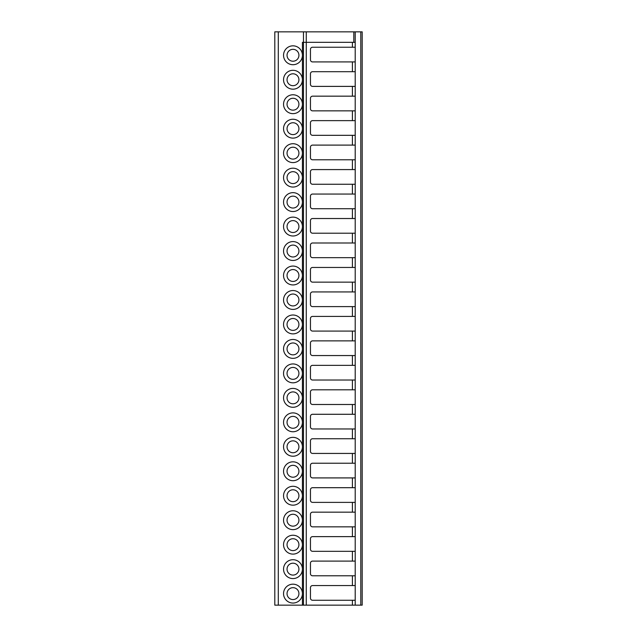 <?xml version="1.0" encoding="UTF-8"?>
<svg xmlns="http://www.w3.org/2000/svg" width="637" height="637" viewBox="0 0 637 637"><rect width="100%" height="100%" fill="white"/><g stroke="black" fill="none" stroke-linecap="round" stroke-linejoin="round"><path stroke-width="0.96" d="M274.802 605.15L274.802 31.85L274.802 605.15L274.802 31.85L274.802 605.15L302.416 605.15L302.416 593.7A9.436 9.436 0 0 1 292.98 603.056A9.436 9.436 0 0 1 283.545 593.612A9.436 9.436 0 0 1 292.98 584.177A9.436 9.436 0 0 1 302.416 593.525L302.416 569.231A9.436 9.436 0 0 1 292.98 578.579A9.436 9.436 0 0 1 283.545 569.144A9.436 9.436 0 0 1 292.98 559.708A9.436 9.436 0 0 1 302.416 569.056L302.416 544.762A9.436 9.436 0 0 1 292.98 554.11A9.436 9.436 0 0 1 283.545 544.675A9.436 9.436 0 0 1 292.98 535.239A9.436 9.436 0 0 1 302.416 544.587L302.416 520.294A9.436 9.436 0 0 1 292.98 529.642A9.436 9.436 0 0 1 283.545 520.206A9.436 9.436 0 0 1 292.98 510.763A9.436 9.436 0 0 1 302.416 520.118L302.416 495.817A9.436 9.436 0 0 1 292.98 505.173A9.436 9.436 0 0 1 283.545 495.737A9.436 9.436 0 0 1 292.98 486.294A9.436 9.436 0 0 1 302.416 495.65L302.416 471.348A9.436 9.436 0 0 1 292.98 480.704A9.436 9.436 0 0 1 283.545 471.261A9.436 9.436 0 0 1 292.98 461.825A9.436 9.436 0 0 1 302.416 471.173L302.416 446.879A9.436 9.436 0 0 1 292.98 456.235A9.436 9.436 0 0 1 283.545 446.792A9.436 9.436 0 0 1 292.98 437.356A9.436 9.436 0 0 1 302.416 446.704L302.416 422.411A9.436 9.436 0 0 1 292.98 431.759A9.436 9.436 0 0 1 283.545 422.323A9.436 9.436 0 0 1 292.98 412.887A9.436 9.436 0 0 1 302.416 422.235L302.416 397.942A9.436 9.436 0 0 1 292.98 407.29A9.436 9.436 0 0 1 283.545 397.854A9.436 9.436 0 0 1 292.98 388.411A9.436 9.436 0 0 1 302.416 397.767L302.416 373.473A9.436 9.436 0 0 1 292.98 382.821A9.436 9.436 0 0 1 283.545 373.386A9.436 9.436 0 0 1 292.98 363.942A9.436 9.436 0 0 1 302.416 373.298L302.416 348.996A9.436 9.436 0 0 1 292.98 358.352A9.436 9.436 0 0 1 283.545 348.917A9.436 9.436 0 0 1 292.98 339.473A9.436 9.436 0 0 1 302.416 348.829L302.416 324.528A9.436 9.436 0 0 1 292.98 333.884A9.436 9.436 0 0 1 283.545 324.44A9.436 9.436 0 0 1 292.98 315.004A9.436 9.436 0 0 1 302.416 324.352L302.416 300.059A9.436 9.436 0 0 1 292.98 309.415A9.436 9.436 0 0 1 283.545 299.971A9.436 9.436 0 0 1 292.98 290.536A9.436 9.436 0 0 1 302.416 299.884L302.416 275.59A9.436 9.436 0 0 1 292.98 284.938A9.436 9.436 0 0 1 283.545 275.502A9.436 9.436 0 0 1 292.98 266.067A9.436 9.436 0 0 1 302.416 275.415L302.416 251.121A9.436 9.436 0 0 1 292.98 260.469A9.436 9.436 0 0 1 283.545 251.034A9.436 9.436 0 0 1 292.98 241.59A9.436 9.436 0 0 1 302.416 250.946L302.416 226.653A9.436 9.436 0 0 1 292.98 236.001A9.436 9.436 0 0 1 283.545 226.565A9.436 9.436 0 0 1 292.98 217.121A9.436 9.436 0 0 1 302.416 226.477L302.416 202.176A9.436 9.436 0 0 1 292.98 211.532A9.436 9.436 0 0 1 283.545 202.088A9.436 9.436 0 0 1 292.98 192.653A9.436 9.436 0 0 1 302.416 202.009L302.416 177.707A9.436 9.436 0 0 1 292.98 187.063A9.436 9.436 0 0 1 283.545 177.619A9.436 9.436 0 0 1 292.98 168.184A9.436 9.436 0 0 1 302.416 177.532L302.416 153.238A9.436 9.436 0 0 1 292.98 162.594A9.436 9.436 0 0 1 283.545 153.151A9.436 9.436 0 0 1 292.98 143.715A9.436 9.436 0 0 1 302.416 153.063L302.416 128.77A9.436 9.436 0 0 1 292.98 138.118A9.436 9.436 0 0 1 283.545 128.682A9.436 9.436 0 0 1 292.98 119.246A9.436 9.436 0 0 1 302.416 128.594L302.416 104.301A9.436 9.436 0 0 1 292.98 113.649A9.436 9.436 0 0 1 283.545 104.213A9.436 9.436 0 0 1 292.98 94.77A9.436 9.436 0 0 1 302.416 104.126L302.416 79.832A9.436 9.436 0 0 1 292.98 89.18A9.436 9.436 0 0 1 283.545 79.744A9.436 9.436 0 0 1 292.98 70.301A9.436 9.436 0 0 1 302.416 79.657L302.416 55.355A9.436 9.436 0 0 1 292.98 64.711A9.436 9.436 0 0 1 283.545 55.268A9.436 9.436 0 0 1 292.98 45.832A9.436 9.436 0 0 1 302.416 55.188L302.416 42.337L355.207 42.337L355.207 31.85L362.198 31.85L362.198 605.15L362.198 31.85M274.802 31.85L355.207 31.85M352.412 42.337L352.412 47.234L312.56 47.234A2.094 2.094 0 0 0 310.458 49.328L310.458 59.814A2.094 2.094 0 0 0 312.56 61.916L352.412 61.916L352.412 71.702L312.56 71.702A2.094 2.094 0 0 0 310.458 73.796L310.458 84.283A2.094 2.094 0 0 0 312.56 86.385L352.412 86.385L352.412 96.171L312.56 96.171A2.094 2.094 0 0 0 310.458 98.265L310.458 108.76A2.094 2.094 0 0 0 312.56 110.854L352.412 110.854L352.412 120.64L312.56 120.64A2.094 2.094 0 0 0 310.458 122.742L310.458 133.229A2.094 2.094 0 0 0 312.56 135.323L352.412 135.323L352.412 145.109L312.56 145.109A2.094 2.094 0 0 0 310.458 147.211L310.458 157.697A2.094 2.094 0 0 0 312.56 159.791L352.412 159.791L352.412 169.585L312.56 169.585A2.094 2.094 0 0 0 310.458 171.679L310.458 182.166A2.094 2.094 0 0 0 312.56 184.26L352.412 184.26L352.412 194.054L312.56 194.054A2.094 2.094 0 0 0 310.458 196.148L310.458 206.635A2.094 2.094 0 0 0 312.56 208.737L352.412 208.737L352.412 218.523L312.56 218.523A2.094 2.094 0 0 0 310.458 220.617L310.458 231.104A2.094 2.094 0 0 0 312.56 233.206L352.412 233.206L352.412 242.992L312.56 242.992A2.094 2.094 0 0 0 310.458 245.086L310.458 255.58A2.094 2.094 0 0 0 312.56 257.674L352.412 257.674L352.412 267.46L312.56 267.46A2.094 2.094 0 0 0 310.458 269.562L310.458 280.049A2.094 2.094 0 0 0 312.56 282.143L352.412 282.143L352.412 291.929L312.56 291.929A2.094 2.094 0 0 0 310.458 294.031L310.458 304.518A2.094 2.094 0 0 0 312.56 306.612L352.412 306.612L352.412 316.406L312.56 316.406A2.094 2.094 0 0 0 310.458 318.5L310.458 328.987A2.094 2.094 0 0 0 312.56 331.081L352.412 331.081L352.412 340.875L312.56 340.875A2.094 2.094 0 0 0 310.458 342.969L310.458 353.455A2.094 2.094 0 0 0 312.56 355.557L352.412 355.557L352.412 365.343L312.56 365.343A2.094 2.094 0 0 0 310.458 367.438L310.458 377.924A2.094 2.094 0 0 0 312.56 380.026L352.412 380.026L352.412 389.812L312.56 389.812A2.094 2.094 0 0 0 310.458 391.914L310.458 402.401A2.094 2.094 0 0 0 312.56 404.495L352.412 404.495L352.412 414.281L312.56 414.281A2.094 2.094 0 0 0 310.458 416.383L310.458 426.87A2.094 2.094 0 0 0 312.56 428.964L352.412 428.964L352.412 438.75L312.56 438.75A2.094 2.094 0 0 0 310.458 440.852L310.458 451.338A2.094 2.094 0 0 0 312.56 453.433L352.412 453.433L352.412 463.226L312.56 463.226A2.094 2.094 0 0 0 310.458 465.321L310.458 475.807A2.094 2.094 0 0 0 312.56 477.909L352.412 477.909L352.412 487.695L312.56 487.695A2.094 2.094 0 0 0 310.458 489.789L310.458 500.276A2.094 2.094 0 0 0 312.56 502.378L352.412 502.378L352.412 512.164L312.56 512.164A2.094 2.094 0 0 0 310.458 514.258L310.458 524.745A2.094 2.094 0 0 0 312.56 526.847L352.412 526.847L352.412 536.633L312.56 536.633A2.094 2.094 0 0 0 310.458 538.735L310.458 549.221A2.094 2.094 0 0 0 312.56 551.316L352.412 551.316L352.412 561.101L312.56 561.101A2.094 2.094 0 0 0 310.458 563.204L310.458 573.69A2.094 2.094 0 0 0 312.56 575.784L352.412 575.784L352.412 585.57L312.56 585.57A2.094 2.094 0 0 0 310.458 587.672L310.458 598.159A2.094 2.094 0 0 0 312.56 600.253L355.207 600.253L355.207 605.15L360.797 605.15L360.797 31.85M355.207 600.253L355.207 42.337M302.416 605.15L303.467 605.15L303.467 31.85M303.467 605.15L355.207 605.15M360.797 605.15L362.198 605.15M352.412 585.57L355.207 585.57M352.412 47.234L355.207 47.234M352.412 61.916L355.207 61.916M352.412 71.702L355.207 71.702M352.412 86.385L355.207 86.385M352.412 96.171L355.207 96.171M352.412 110.854L355.207 110.854M352.412 120.64L355.207 120.64M352.412 135.323L355.207 135.323M352.412 145.109L355.207 145.109M352.412 159.791L355.207 159.791M352.412 169.585L355.207 169.585M352.412 184.26L355.207 184.26M352.412 194.054L355.207 194.054M352.412 208.737L355.207 208.737M352.412 218.523L355.207 218.523M352.412 233.206L355.207 233.206M352.412 242.992L355.207 242.992M352.412 257.674L355.207 257.674M352.412 267.46L355.207 267.46M352.412 282.143L355.207 282.143M352.412 291.929L355.207 291.929M352.412 306.612L355.207 306.612M352.412 316.406L355.207 316.406M352.412 331.081L355.207 331.081M352.412 340.875L355.207 340.875M352.412 355.557L355.207 355.557M352.412 365.343L355.207 365.343M352.412 380.026L355.207 380.026M352.412 389.812L355.207 389.812M352.412 404.495L355.207 404.495M352.412 414.281L355.207 414.281M352.412 428.964L355.207 428.964M352.412 438.75L355.207 438.75M352.412 453.433L355.207 453.433M352.412 463.226L355.207 463.226M352.412 477.909L355.207 477.909M352.412 487.695L355.207 487.695M352.412 502.378L355.207 502.378M352.412 512.164L355.207 512.164M352.412 526.847L355.207 526.847M352.412 536.633L355.207 536.633M352.412 551.316L355.207 551.316M352.412 561.101L355.207 561.101M352.412 575.784L355.207 575.784M292.98 587.672A5.94 5.94 0 0 1 298.928 593.612A5.94 5.94 0 0 1 292.98 599.56A5.94 5.94 0 0 1 287.04 593.612A5.94 5.94 0 0 1 292.98 587.672M292.98 563.204A5.94 5.94 0 0 1 298.928 569.144A5.94 5.94 0 0 1 292.98 575.084A5.94 5.94 0 0 1 287.04 569.144A5.94 5.94 0 0 1 292.98 563.204M292.98 538.735A5.94 5.94 0 0 1 298.928 544.675A5.94 5.94 0 0 1 292.98 550.615A5.94 5.94 0 0 1 287.04 544.675A5.94 5.94 0 0 1 292.98 538.735M292.98 514.258A5.94 5.94 0 0 1 298.928 520.206A5.94 5.94 0 0 1 292.98 526.146A5.94 5.94 0 0 1 287.04 520.206A5.94 5.94 0 0 1 292.98 514.258M292.98 489.789A5.94 5.94 0 0 1 298.928 495.737A5.94 5.94 0 0 1 292.98 501.677A5.94 5.94 0 0 1 287.04 495.737A5.94 5.94 0 0 1 292.98 489.789M292.98 465.321A5.94 5.94 0 0 1 298.928 471.261A5.94 5.94 0 0 1 292.98 477.209A5.94 5.94 0 0 1 287.04 471.261A5.94 5.94 0 0 1 292.98 465.321M292.98 440.852A5.94 5.94 0 0 1 298.928 446.792A5.94 5.94 0 0 1 292.98 452.74A5.94 5.94 0 0 1 287.04 446.792A5.94 5.94 0 0 1 292.98 440.852M292.98 416.383A5.94 5.94 0 0 1 298.928 422.323A5.94 5.94 0 0 1 292.98 428.263A5.94 5.94 0 0 1 287.04 422.323A5.94 5.94 0 0 1 292.98 416.383M292.98 391.914A5.94 5.94 0 0 1 298.928 397.854A5.94 5.94 0 0 1 292.98 403.794A5.94 5.94 0 0 1 287.04 397.854A5.94 5.94 0 0 1 292.98 391.914M292.98 367.438A5.94 5.94 0 0 1 298.928 373.386A5.94 5.94 0 0 1 292.98 379.326A5.94 5.94 0 0 1 287.04 373.386A5.94 5.94 0 0 1 292.98 367.438M292.98 342.969A5.94 5.94 0 0 1 298.928 348.917A5.94 5.94 0 0 1 292.98 354.857A5.94 5.94 0 0 1 287.04 348.917A5.94 5.94 0 0 1 292.98 342.969M292.98 318.5A5.94 5.94 0 0 1 298.928 324.44A5.94 5.94 0 0 1 292.98 330.388A5.94 5.94 0 0 1 287.04 324.44A5.94 5.94 0 0 1 292.98 318.5M292.98 294.031A5.94 5.94 0 0 1 298.928 299.971A5.94 5.94 0 0 1 292.98 305.919A5.94 5.94 0 0 1 287.04 299.971A5.94 5.94 0 0 1 292.98 294.031M292.98 269.562A5.94 5.94 0 0 1 298.928 275.502A5.94 5.94 0 0 1 292.98 281.443A5.94 5.94 0 0 1 287.04 275.502A5.94 5.94 0 0 1 292.98 269.562M292.98 245.086A5.94 5.94 0 0 1 298.928 251.034A5.94 5.94 0 0 1 292.98 256.974A5.94 5.94 0 0 1 287.04 251.034A5.94 5.94 0 0 1 292.98 245.086M292.98 220.617A5.94 5.94 0 0 1 298.928 226.565A5.94 5.94 0 0 1 292.98 232.505A5.94 5.94 0 0 1 287.04 226.565A5.94 5.94 0 0 1 292.98 220.617M292.98 196.148A5.94 5.94 0 0 1 298.928 202.088A5.94 5.94 0 0 1 292.98 208.036A5.94 5.94 0 0 1 287.04 202.088A5.94 5.94 0 0 1 292.98 196.148M292.98 171.679A5.94 5.94 0 0 1 298.928 177.619A5.94 5.94 0 0 1 292.98 183.567A5.94 5.94 0 0 1 287.04 177.619A5.94 5.94 0 0 1 292.98 171.679M292.98 147.211A5.94 5.94 0 0 1 298.928 153.151A5.94 5.94 0 0 1 292.98 159.091A5.94 5.94 0 0 1 287.04 153.151A5.94 5.94 0 0 1 292.98 147.211M292.98 122.742A5.94 5.94 0 0 1 298.928 128.682A5.94 5.94 0 0 1 292.98 134.622A5.94 5.94 0 0 1 287.04 128.682A5.94 5.94 0 0 1 292.98 122.742M292.98 98.265A5.94 5.94 0 0 1 298.928 104.213A5.94 5.94 0 0 1 292.98 110.153A5.94 5.94 0 0 1 287.04 104.213A5.94 5.94 0 0 1 292.98 98.265M292.98 73.796A5.94 5.94 0 0 1 298.928 79.744A5.94 5.94 0 0 1 292.98 85.684A5.94 5.94 0 0 1 287.04 79.744A5.94 5.94 0 0 1 292.98 73.796M292.98 49.328A5.94 5.94 0 0 1 298.928 55.268A5.94 5.94 0 0 1 292.98 61.216A5.94 5.94 0 0 1 287.04 55.268A5.94 5.94 0 0 1 292.98 49.328M278.297 605.15L278.297 31.85M353.806 42.337L353.806 31.85M306.262 605.15L306.262 31.85M352.412 600.253L352.412 605.15"/></g></svg>
